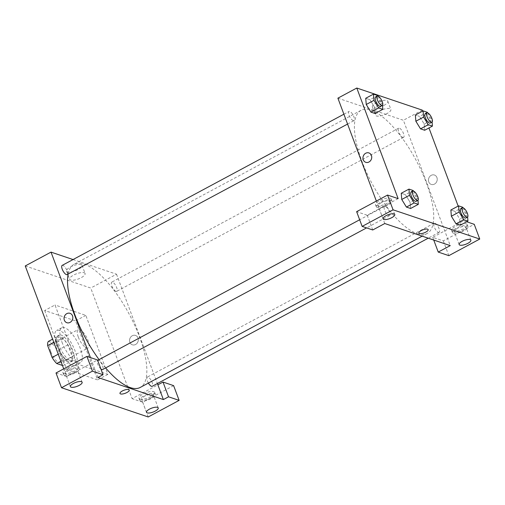 <?xml version="1.0" encoding="UTF-8"?>
<svg xmlns="http://www.w3.org/2000/svg" width="505" height="505" viewBox="0 0 505 505"><rect width="100%" height="100%" fill="white"/><g stroke="black" fill="none" stroke-linecap="round" stroke-linejoin="round"><path stroke-width="0.38" stroke-dasharray="2.52 1.89" d="M78.332 337.125A10.435 3.718 61.8 0 0 88.085 347.939A10.435 3.718 61.8 0 0 86.424 336.993A10.435 3.718 61.8 0 0 78.218 329.557A10.435 3.718 61.8 0 0 78.332 337.125M50.847 351.871A10.435 3.718 61.8 0 0 60.6 362.691A10.435 3.718 61.8 0 0 58.94 351.739A10.435 3.718 61.8 0 0 50.734 344.303A10.435 3.718 61.8 0 0 50.847 351.871M48.423 341.393L54.635 343.488A14.216 5.063 61.8 0 1 59.224 349.504L63.668 361.397A14.216 5.063 61.8 0 1 62.904 365.607L62.456 365.456M62.904 365.607L71.495 360.999L65.284 358.903L60.884 361.258M58.245 354.201L60.701 352.888L56.251 340.995L53.801 342.308M60.701 352.888A14.216 5.063 61.8 0 0 65.284 358.903M71.495 360.999A14.216 5.063 61.8 0 0 72.259 356.783L63.668 361.397M56.251 340.995A14.216 5.063 61.8 0 1 57.014 336.778L63.226 338.874A14.216 5.063 61.8 0 1 67.809 344.896L72.259 356.783M69.078 361.795A14.607 5.208 -118.2 0 1 58.492 348.987A14.607 5.208 -118.2 0 1 57.349 336.021A14.607 5.208 -118.2 0 1 68.838 346.43A14.607 5.208 -118.2 0 1 71.161 361.757A14.607 5.208 -118.2 0 1 69.078 361.795M70.795 360.873A14.607 5.208 61.8 0 0 72.878 360.835A14.607 5.208 61.8 0 0 70.561 345.508A14.607 5.208 61.8 0 0 59.066 335.099A14.607 5.208 61.8 0 0 59.23 345.691A14.607 5.208 61.8 0 0 70.795 360.873M63.226 338.874L54.635 343.488M57.014 336.778L52.615 339.139M67.809 344.896L59.224 349.504M56.819 344.877A19.821 7.064 61.8 0 0 75.346 365.431A19.821 7.064 61.8 0 0 72.196 344.625A19.821 7.064 61.8 0 0 56.598 330.504A19.821 7.064 61.8 0 0 56.819 344.877M61.976 342.112A19.821 7.064 61.8 0 0 80.497 362.666A19.821 7.064 61.8 0 0 77.347 341.86A19.821 7.064 61.8 0 0 61.755 327.739A19.821 7.064 61.8 0 0 61.976 342.112M44.686 310.506L66.742 369.496L97.566 379.899L75.51 320.909L44.686 310.506L54.995 304.976L77.05 363.966L107.868 374.363L85.818 315.373L54.995 304.976M85.818 315.373L75.51 320.909M56.011 372.974L66.603 376.553L63.718 368.839M25.25 265.946L90.748 288.039L132.102 398.647L157.869 384.823M173.619 385.631L142.694 402.226L132.102 398.647M142.694 402.226L148.211 416.972M139.973 399.051A8.345 2.771 159.5 0 0 149.303 397.353A8.345 2.771 159.5 0 0 154.663 392.442A8.345 2.771 159.5 0 0 145.876 392.77A8.345 2.771 159.5 0 0 139.026 398.287A8.345 2.771 159.5 0 0 139.973 399.051M140.661 400.894A8.345 2.771 -20.5 0 1 139.721 400.13A8.345 2.771 -20.5 0 1 146.564 394.613A8.345 2.771 -20.5 0 1 155.351 394.285A8.345 2.771 -20.5 0 1 149.991 399.196A8.345 2.771 -20.5 0 1 140.661 400.894M150.427 398.186A6.262 2.077 159.5 0 0 153.4 395.017A6.262 2.077 159.5 0 0 146.81 395.263A6.262 2.077 159.5 0 0 141.671 399.404A6.262 2.077 159.5 0 0 150.427 398.186M63.883 373.384A8.345 2.771 159.5 0 0 73.212 371.68A8.345 2.771 159.5 0 0 78.572 366.769A8.345 2.771 159.5 0 0 69.785 367.097A8.345 2.771 159.5 0 0 62.936 372.614A8.345 2.771 159.5 0 0 63.883 373.384M66.603 376.553L97.528 359.958M64.571 375.228A8.345 2.771 -20.5 0 1 63.624 374.464A8.345 2.771 -20.5 0 1 70.473 368.94A8.345 2.771 -20.5 0 1 79.26 368.612A8.345 2.771 -20.5 0 1 73.9 373.523A8.345 2.771 -20.5 0 1 64.571 375.228M74.336 372.513A6.262 2.077 159.5 0 0 77.309 369.344A6.262 2.077 159.5 0 0 68.554 370.563A6.262 2.077 159.5 0 0 65.581 373.732A6.262 2.077 159.5 0 0 74.336 372.513M97.888 377.469L90.445 357.572M107.868 374.363L97.566 379.899M77.05 363.966L66.742 369.496M132.297 335.743A4.955 4.33 -71.4 0 0 129.539 340.553A4.955 4.33 -71.4 0 0 132.354 344.814A4.955 4.33 -71.4 0 0 138.035 341.5A4.955 4.33 -71.4 0 0 135.517 335.421A4.955 4.33 -71.4 0 0 132.297 335.743A4.955 4.33 108.6 0 1 135.517 335.421A4.955 4.33 108.6 0 1 138.035 341.5A4.955 4.33 108.6 0 1 132.348 344.814A4.955 4.33 108.6 0 1 129.539 340.553A4.955 4.33 108.6 0 1 132.297 335.737M73.048 259.551L116.516 274.215L90.748 288.039M116.516 274.215L157.383 383.535M81.116 264.588A8.25 2.74 159.5 0 0 71.887 266.274A8.25 2.74 159.5 0 0 66.584 271.128A8.25 2.74 159.5 0 0 75.277 270.806A8.25 2.74 159.5 0 0 82.05 265.346A8.25 2.74 159.5 0 0 81.116 264.588M84.165 272.744A8.25 2.74 -20.5 0 1 85.099 273.502A8.25 2.74 -20.5 0 1 78.325 278.962A8.25 2.74 -20.5 0 1 69.633 279.284A8.25 2.74 -20.5 0 1 74.936 274.43A8.25 2.74 -20.5 0 1 84.165 272.744M129.261 390.012L129.261 390.012A4.955 1.648 159.5 0 0 122.336 390.971A4.955 1.648 159.5 0 0 119.982 393.483L119.982 393.483M66.856 322.714L66.856 322.714A4.955 4.33 -71.4 0 0 70.075 322.398A4.955 4.33 -71.4 0 0 72.834 317.588A4.955 4.33 -71.4 0 0 70.025 313.327L70.025 313.327M62.166 265.39A5.214 1.862 -118.2 0 1 66.269 269.108A5.214 1.862 -118.2 0 1 67.102 274.581M100.899 368.978A5.214 1.862 -118.2 0 1 97.736 364.149A5.214 1.862 -118.2 0 1 97.673 360.362A5.214 1.862 -118.2 0 1 101.783 364.08A5.214 1.862 -118.2 0 1 102.61 369.553M115.98 291.334A5.214 1.862 -118.2 0 1 112.198 286.758A5.214 1.862 -118.2 0 1 111.788 282.131A5.214 1.862 -118.2 0 1 115.897 285.849A5.214 1.862 -118.2 0 1 116.724 291.322A5.214 1.862 -118.2 0 1 115.98 291.334M148.401 383.061A5.214 1.862 -118.2 0 1 147.302 377.102A5.214 1.862 -118.2 0 1 151.405 380.82A5.214 1.862 -118.2 0 1 152.232 386.3M105.64 367.93A69.898 24.909 -118.2 0 1 99.068 359.617M68.143 274.019A69.898 24.909 -118.2 0 1 74.147 264.254A69.898 24.909 -118.2 0 1 129.147 314.066A69.898 24.909 -118.2 0 1 140.251 387.436M417.168 233.651A69.898 24.909 61.8 0 0 427.129 233.487A69.898 24.909 61.8 0 0 420.924 169.888A69.898 24.909 61.8 0 0 369.414 109.673A69.898 24.909 61.8 0 0 361.024 110.305A69.898 24.909 61.8 0 0 361.807 161.007A69.898 24.909 61.8 0 0 417.168 233.651M353.235 120.644A5.214 1.862 -118.2 0 1 349.454 116.068A5.214 1.862 -118.2 0 1 349.043 111.441A5.214 1.862 -118.2 0 1 353.917 116.851A5.214 1.862 -118.2 0 1 353.98 120.632A5.214 1.862 -118.2 0 1 353.235 120.644M438.365 232.363A5.214 1.862 61.8 0 0 439.11 232.35A5.214 1.862 61.8 0 0 438.283 226.871A5.214 1.862 61.8 0 0 434.174 223.159A5.214 1.862 61.8 0 0 434.237 226.941A5.214 1.862 61.8 0 0 438.365 232.363M388.743 215.622A5.214 1.862 61.8 0 0 389.488 215.61A5.214 1.862 61.8 0 0 388.661 210.13A5.214 1.862 61.8 0 0 384.551 206.412A5.214 1.862 61.8 0 0 384.614 210.2A5.214 1.862 61.8 0 0 388.743 215.622M402.857 137.385A5.214 1.862 61.8 0 0 403.602 137.373A5.214 1.862 61.8 0 0 402.769 131.9A5.214 1.862 61.8 0 0 398.666 128.182A5.214 1.862 61.8 0 0 398.723 131.969A5.214 1.862 61.8 0 0 402.857 137.385M384.76 223.526L376.364 201.066M337.895 98.172L403.388 120.266L450.258 245.619M428.164 229.611L428.164 229.611A4.955 1.648 159.5 0 0 421.233 230.57A4.955 1.648 159.5 0 0 418.879 233.083L418.879 233.083M457.29 228.462A6.262 2.077 159.5 0 0 454.317 231.625A6.262 2.077 159.5 0 0 463.072 230.406A6.262 2.077 159.5 0 0 466.046 227.244A6.262 2.077 159.5 0 0 457.29 228.462M453.307 233.121A8.345 2.771 -20.5 0 1 452.36 232.357A8.345 2.771 -20.5 0 1 459.209 226.84A8.345 2.771 -20.5 0 1 467.996 226.511A8.345 2.771 -20.5 0 1 462.637 231.416A8.345 2.771 -20.5 0 1 453.307 233.121M452.619 231.277A8.345 2.771 159.5 0 0 461.949 229.573A8.345 2.771 159.5 0 0 467.308 224.668A8.345 2.771 159.5 0 0 458.521 224.996A8.345 2.771 159.5 0 0 451.672 230.514A8.345 2.771 159.5 0 0 452.619 231.277M381.199 202.789A6.262 2.077 159.5 0 0 378.226 205.952A6.262 2.077 159.5 0 0 384.816 205.712A6.262 2.077 159.5 0 0 389.955 201.571A6.262 2.077 159.5 0 0 381.199 202.789M377.216 207.448A8.345 2.771 -20.5 0 1 376.269 206.684A8.345 2.771 -20.5 0 1 383.118 201.167A8.345 2.771 -20.5 0 1 391.905 200.839A8.345 2.771 -20.5 0 1 386.546 205.75A8.345 2.771 -20.5 0 1 377.216 207.448M376.528 205.604A8.345 2.771 159.5 0 0 385.858 203.906A8.345 2.771 159.5 0 0 391.217 198.995A8.345 2.771 159.5 0 0 382.43 199.323A8.345 2.771 159.5 0 0 375.581 204.841A8.345 2.771 159.5 0 0 376.528 205.604M398.142 198.635L367.223 215.231L356.631 211.652M367.223 215.231L372.74 229.977M466.677 221.758L463.64 220.736L432.722 237.325L443.314 240.898L474.239 224.308M443.314 240.898L448.831 255.65M432.722 237.325L433.738 240.045M451.369 216.203L450.877 210.004M462.769 207.258L455.043 211.406L450.87 209.998L455.043 211.406L459.714 219.018L460.2 225.224L459.708 219.018L467.441 214.871L467.611 217.024M424.2 124.047L424.692 130.246L424.2 124.047L419.529 116.428L424.2 124.047L431.933 119.9L432.103 122.046M415.861 121.232L415.369 115.026L419.529 116.428L415.363 115.02M366.239 104.491L365.74 98.286L369.906 99.687L374.577 107.3L375.07 113.505M401.746 199.462L401.254 193.264L405.414 194.659L410.092 202.271L410.578 208.483M422.653 111.106L428.96 127.967M458.161 206.084L463.64 220.736M383.901 105.431A8.25 2.74 159.5 0 0 387.821 101.259A8.25 2.74 159.5 0 0 379.129 101.581A8.25 2.74 159.5 0 0 372.362 107.041A8.25 2.74 159.5 0 0 383.901 105.431M422.287 110.128L403.388 120.266M386.95 113.587A8.25 2.74 -20.5 0 1 375.411 115.19A8.25 2.74 -20.5 0 1 382.178 109.736A8.25 2.74 -20.5 0 1 390.87 109.415A8.25 2.74 -20.5 0 1 386.95 113.587M365.759 162.313L365.759 162.313A4.955 4.33 -71.4 0 0 368.978 161.998A4.955 4.33 -71.4 0 0 371.737 157.188A4.955 4.33 -71.4 0 0 368.928 152.927L368.928 152.927M431.201 175.336A4.955 4.33 -71.4 0 0 428.442 180.152A4.955 4.33 -71.4 0 0 431.251 184.413A4.955 4.33 -71.4 0 0 436.939 181.099A4.955 4.33 -71.4 0 0 434.42 175.02A4.955 4.33 -71.4 0 0 431.201 175.336A4.955 4.33 108.6 0 1 434.42 175.02A4.955 4.33 108.6 0 1 436.939 181.099A4.955 4.33 108.6 0 1 431.251 184.413A4.955 4.33 108.6 0 1 428.442 180.152A4.955 4.33 108.6 0 1 431.201 175.336M378.037 96.19L382.31 103.153L382.481 105.305M380.606 106.347A5.214 1.862 61.8 0 0 379.773 100.867A5.214 1.862 61.8 0 0 375.669 97.149M382.31 103.153L374.577 107.306L375.076 113.511M365.734 98.279L369.906 99.687L374.577 107.306M377.639 95.54L369.906 99.687M427.659 112.931L431.933 119.9M430.228 123.087A5.214 1.862 61.8 0 0 429.395 117.608A5.214 1.862 61.8 0 0 425.292 113.896M427.262 112.28L419.529 116.428M413.544 191.161L417.818 198.13L417.988 200.277M416.114 201.318A5.214 1.862 61.8 0 0 415.287 195.845A5.214 1.862 61.8 0 0 411.177 192.127M417.818 198.13L410.085 202.278L410.584 208.489M401.248 193.257L405.414 194.659L410.085 202.278M413.147 190.511L405.414 194.659M463.167 207.902L467.441 214.871M465.736 218.059A5.214 1.862 61.8 0 0 464.909 212.586A5.214 1.862 61.8 0 0 460.8 208.868M455.043 211.406L459.708 219.018M60.6 362.691L88.085 347.939M50.734 344.303L78.218 329.557M59.066 335.099L57.349 336.021M72.878 360.835L71.161 361.757M61.755 327.739L56.598 330.504M80.497 362.666L75.346 365.431M139.026 398.287L139.721 400.13M154.663 392.442L155.351 394.285M158.223 407.92L153.4 395.017M146.494 412.307L141.671 399.404M62.936 372.614L63.624 374.464M78.572 366.769L79.26 368.612M82.132 382.247L77.309 369.344M70.403 386.634L65.581 373.732M66.584 271.128L69.633 279.284M82.05 265.346L85.099 273.502M361.024 110.305L74.147 264.254M427.129 233.487L422.174 236.144M347.579 124.066L353.98 120.632M343.892 114.206L349.043 111.441M434.174 223.159L147.302 377.102M439.11 232.35L428.227 238.19M384.551 206.412L359.661 219.77M389.488 215.61L366.579 227.9M398.666 128.182L111.788 282.131M403.602 137.373L116.724 291.322M470.868 240.146L466.046 227.244M459.14 244.527L454.317 231.625M451.672 230.514L452.36 232.357M467.308 224.668L467.996 226.511M394.777 214.473L389.955 201.571M383.049 218.861L378.226 205.952M375.581 204.841L376.269 206.684M391.217 198.995L391.905 200.839M372.362 107.041L375.411 115.19M387.821 101.259L390.87 109.415"/><path stroke-width="0.76" d="M62.456 365.456L56.693 363.512A14.216 5.063 61.8 0 1 52.11 357.496L47.666 345.603A14.216 5.063 61.8 0 1 48.423 341.393L52.615 339.139M60.884 361.258L56.693 363.512M53.801 342.308L47.666 345.603M58.245 354.201L52.11 357.496M157.383 383.535L157.869 384.823L163.02 382.058L173.619 385.631L179.13 400.377L148.211 416.972L61.522 387.726L56.011 372.974L86.929 356.385L92.447 371.131L61.522 387.726M63.718 368.839L25.25 265.946L51.018 252.115L73.048 259.551M155.25 411.089A6.262 2.077 159.5 0 0 158.223 407.92A6.262 2.077 159.5 0 0 151.633 408.166A6.262 2.077 159.5 0 0 146.494 412.307A6.262 2.077 159.5 0 0 155.25 411.089M163.02 382.058L168.537 396.804L179.13 400.377M157.869 384.823L163.38 399.569L168.537 396.804M163.38 399.569L97.888 377.469L103.039 374.704L97.528 359.958L86.929 356.385M73.376 383.465A6.262 2.077 159.5 0 0 70.403 386.634A6.262 2.077 159.5 0 0 77 386.388A6.262 2.077 159.5 0 0 82.132 382.247A6.262 2.077 159.5 0 0 73.376 383.465M103.039 374.704L92.447 371.131M122.336 390.977A4.955 1.648 -20.5 0 1 129.261 390.012A4.955 1.648 -20.5 0 1 125.196 393.288A4.955 1.648 -20.5 0 1 119.982 393.483A4.955 1.648 -20.5 0 1 122.336 390.977M119.982 393.483A4.955 1.648 159.5 0 0 125.196 393.288A4.955 1.648 159.5 0 0 129.261 390.012M70.075 322.398A4.955 4.33 108.6 0 1 66.856 322.714A4.955 4.33 108.6 0 1 64.337 316.635A4.955 4.33 108.6 0 1 70.025 313.327A4.955 4.33 108.6 0 1 72.834 317.588A4.955 4.33 108.6 0 1 70.075 322.398M90.445 357.572L51.018 252.115M70.025 313.327A4.955 4.33 -71.4 0 0 64.337 316.635A4.955 4.33 -71.4 0 0 66.856 322.714M347.579 124.066L67.102 274.581A5.214 1.862 -118.2 0 1 66.357 274.594A5.214 1.862 -118.2 0 1 62.576 270.017A5.214 1.862 -118.2 0 1 62.166 265.39L343.892 114.206M366.579 227.9L102.61 369.553A5.214 1.862 -118.2 0 1 101.865 369.565A5.214 1.862 -118.2 0 1 100.899 368.978M428.227 238.19L152.232 386.3A5.214 1.862 -118.2 0 1 151.487 386.312A5.214 1.862 -118.2 0 1 148.401 383.061M422.174 236.144L140.251 387.436A69.898 24.909 -118.2 0 1 130.29 387.6A69.898 24.909 -118.2 0 1 105.64 367.93M99.068 359.617A69.898 24.909 -118.2 0 1 68.143 274.019M384.76 223.526L450.258 245.619L438.233 252.071L448.831 255.65L479.75 239.054L393.06 209.809L362.142 226.404L372.74 229.977L384.76 223.526M376.364 201.066L337.895 98.172L356.789 88.028L422.287 110.128L422.653 111.106M421.233 230.577A4.955 1.648 -20.5 0 1 428.164 229.611A4.955 1.648 -20.5 0 1 424.099 232.887A4.955 1.648 -20.5 0 1 418.879 233.083A4.955 1.648 -20.5 0 1 421.233 230.577M462.113 241.365A6.262 2.077 -20.5 0 1 470.868 240.146A6.262 2.077 -20.5 0 1 465.73 244.287A6.262 2.077 -20.5 0 1 459.14 244.527A6.262 2.077 -20.5 0 1 462.113 241.365M386.022 215.692A6.262 2.077 -20.5 0 1 394.777 214.473A6.262 2.077 -20.5 0 1 389.639 218.614A6.262 2.077 -20.5 0 1 383.049 218.861A6.262 2.077 -20.5 0 1 386.022 215.692M418.879 233.083A4.955 1.648 159.5 0 0 424.099 232.887A4.955 1.648 159.5 0 0 428.164 229.611M362.142 226.404L356.631 211.652L387.55 195.063L398.142 198.635L356.789 88.028M387.55 195.063L393.06 209.809M479.75 239.054L474.239 224.308L466.677 221.758M433.738 240.045L438.233 252.071M467.611 217.024L467.939 221.083L460.206 225.23L456.04 223.822L451.363 216.209L450.87 209.998L458.597 205.851L462.769 207.258L463.167 207.902M432.103 122.046L432.431 126.105L424.699 130.252L420.526 128.851L415.855 121.238L415.363 115.02L423.089 110.873L427.262 112.28L427.659 112.931M382.481 105.305L382.809 109.364L375.076 113.511L370.904 112.104L366.232 104.491M417.988 200.277L418.317 204.342L410.584 208.489L406.418 207.082L401.74 199.469M428.96 127.967L458.161 206.084M368.978 161.998A4.955 4.33 108.6 0 1 365.759 162.313A4.955 4.33 108.6 0 1 363.24 156.234A4.955 4.33 108.6 0 1 368.928 152.927A4.955 4.33 108.6 0 1 371.737 157.188A4.955 4.33 108.6 0 1 368.978 161.998M368.928 152.927A4.955 4.33 -71.4 0 0 363.24 156.234A4.955 4.33 -71.4 0 0 365.759 162.313M382.809 109.364L378.636 107.956L373.965 100.344L373.466 94.132L377.639 95.54L378.037 96.19M377.387 96.228L375.669 97.149A5.214 1.862 61.8 0 0 375.726 100.937A5.214 1.862 61.8 0 0 380.606 106.347L382.323 105.425A5.214 1.862 61.8 0 0 381.49 99.946A5.214 1.862 61.8 0 0 377.387 96.228A5.214 1.862 61.8 0 0 377.443 100.015A5.214 1.862 61.8 0 0 382.323 105.425M375.076 113.511L370.904 112.104L366.239 104.491L365.734 98.279L373.466 94.132M378.636 107.956L370.904 112.104M373.965 100.344L366.239 104.491M432.431 126.105L428.259 124.697L423.588 117.084L423.089 110.873M427.009 112.975L425.292 113.896A5.214 1.862 61.8 0 0 425.349 117.678A5.214 1.862 61.8 0 0 430.228 123.087L431.945 122.166A5.214 1.862 61.8 0 0 431.118 116.687A5.214 1.862 61.8 0 0 427.009 112.975A5.214 1.862 61.8 0 0 427.072 116.756A5.214 1.862 61.8 0 0 431.945 122.166M424.699 130.252L420.526 128.851L415.861 121.232L423.588 117.084M428.259 124.697L420.526 128.851M418.317 204.342L414.144 202.934L409.473 195.315L408.974 189.104L413.147 190.511L413.544 191.161M412.894 191.206L411.177 192.127A5.214 1.862 61.8 0 0 411.24 195.908A5.214 1.862 61.8 0 0 416.114 201.318L417.831 200.397A5.214 1.862 61.8 0 0 417.004 194.924A5.214 1.862 61.8 0 0 412.894 191.206A5.214 1.862 61.8 0 0 412.957 194.987A5.214 1.862 61.8 0 0 417.831 200.397M410.584 208.489L406.418 207.082L401.746 199.462L401.248 193.257L408.974 189.104M414.144 202.934L406.418 207.082M409.473 195.315L401.746 199.462M467.939 221.083L463.767 219.675L459.095 212.056L458.597 205.851M462.523 207.946L460.8 208.868A5.214 1.862 61.8 0 0 460.863 212.649A5.214 1.862 61.8 0 0 465.736 218.059L467.453 217.137A5.214 1.862 61.8 0 0 466.626 211.664A5.214 1.862 61.8 0 0 462.523 207.946A5.214 1.862 61.8 0 0 462.58 211.728A5.214 1.862 61.8 0 0 467.453 217.137M460.206 225.23L456.04 223.822L451.369 216.203L459.095 212.056M463.767 219.675L456.04 223.822M359.661 219.77L97.673 360.362"/></g></svg>
